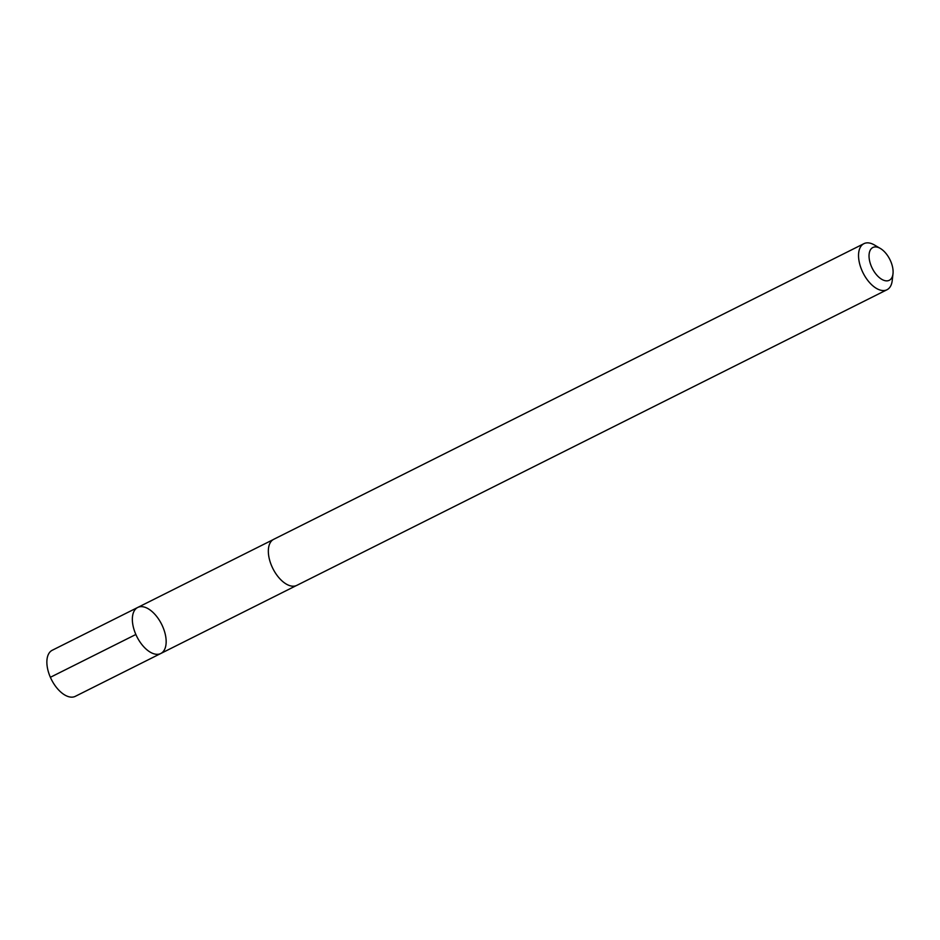 <?xml version="1.0" encoding="UTF-8"?>
<svg xmlns="http://www.w3.org/2000/svg" width="940" height="940" viewBox="0 0 940 940"><rect width="100%" height="100%" fill="white"/><g stroke="black" fill="none" stroke-linecap="round" stroke-linejoin="round"><path stroke-width="1.41" d="M155.558 654.193A25.756 13.841 -116.6 0 1 134.984 632.35A25.756 13.841 -116.6 0 1 137.722 607.452A25.756 13.841 -116.6 0 1 161.621 624.277A25.756 13.841 -116.6 0 1 160.787 653.5A25.756 13.841 -116.6 0 1 155.558 654.193A25.756 13.841 -116.6 0 1 134.984 632.35A25.756 13.841 -116.6 0 1 137.722 607.452L52.252 650.257A25.768 13.841 63.4 0 0 49.503 675.167A25.768 13.841 63.4 0 0 70.1 697.022A25.768 13.841 63.4 0 0 75.329 696.329L160.787 653.5A25.756 13.841 -116.6 0 1 155.558 654.193M880.345 248.454L874.447 244.999A25.768 13.841 63.4 0 0 869.148 242.978A25.768 13.841 63.4 0 0 863.919 243.672L273.716 539.313A25.768 13.841 63.4 0 0 272.882 568.559A25.768 13.841 63.4 0 0 296.793 585.385L886.996 289.743A25.768 13.841 63.4 0 0 892.236 280.508L893 273.716A18.33 9.847 63.4 0 0 880.345 248.454A18.33 9.847 63.4 0 0 876.573 247.02A18.33 9.847 63.4 0 0 869.3 259.276A18.33 9.847 63.4 0 0 881.556 279.204A18.33 9.847 63.4 0 0 893 273.716M863.919 243.672A25.768 13.841 63.4 0 0 863.073 272.906A25.768 13.841 63.4 0 0 886.996 289.743M135.853 634.488L50.372 677.293M273.094 539.666L137.722 607.452M296.135 585.679L160.787 653.5"/></g></svg>
